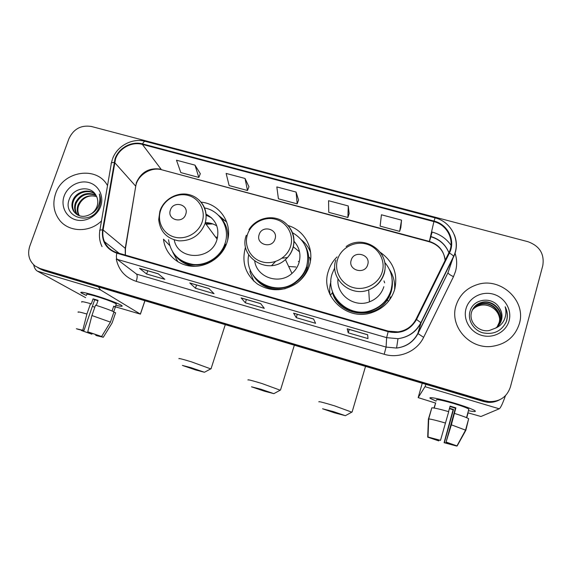 <?xml version="1.0" encoding="UTF-8"?>
<svg xmlns="http://www.w3.org/2000/svg" width="572" height="572" viewBox="0 0 572 572"><rect width="100%" height="100%" fill="white"/><g stroke="black" fill="none" stroke-linecap="round" stroke-linejoin="round"><path stroke-width="0.86" d="M337.051 256.914C332.968 260.946 330.08 265.68 328.385 271.107C319.748 295.288 346.303 321.428 371.564 312.698C383.197 308.773 390.876 301.101 394.608 289.682C398.155 274.124 393.407 261.69 380.373 252.374M330.916 281.503C329.687 285.836 329.393 290.24 330.037 294.702M245.338 247.812C241.498 262.562 245.56 274.653 257.522 284.077C270.678 291.97 283.869 291.606 297.09 282.976C303.024 278.471 307.107 272.737 309.345 265.765C314.865 249.106 304.676 230.223 288.016 225.532M253.053 279.822L253.468 280.773M169.627 245.431L163.478 239.167C164.986 253.367 176.998 265.043 191.62 266.216C206.227 267.467 221.221 257.936 226.419 244.094L226.927 242.642C233.469 224.21 220.134 203.711 201.094 202.159M332.568 292.599L332.511 291.856M310.632 259.574L309.402 257.3M210.696 223.28L205.698 223.709M310.546 251.859L310.017 250.958M395.03 288.124L394.644 284.706M39.754 268.754L43.965 270.699L483.547 401.501L487.551 402.288C491.627 402.659 495.445 401.93 499.013 400.114M37.845 267.682L42.085 269.648L484.184 401.151L488.216 401.937C492.313 402.309 496.16 401.58 499.742 399.749C496.16 401.58 492.313 402.309 488.216 401.937L484.184 401.151L42.085 269.648L37.845 267.682M55.62 193.622C52.409 203.26 53.625 211.976 59.273 219.77C68.483 232.332 89.504 232.983 101.487 220.914C89.504 232.983 68.483 232.332 59.273 219.77C53.625 211.976 52.409 203.26 55.62 193.622C62.798 170.906 96.975 165.515 107.515 185.65C96.975 165.515 62.798 170.906 55.62 193.622M455.948 305.848C449.456 325.968 468.968 348.906 491.141 346.475C505.605 344.616 515.014 336.994 519.383 323.63C526.533 300.586 500.557 276.827 477.47 284.541C466.502 288.052 459.33 295.152 455.948 305.848C449.456 325.968 468.968 348.906 491.141 346.475C505.605 344.616 515.014 336.994 519.383 323.63C526.533 300.586 500.557 276.827 477.47 284.541C466.502 288.052 459.33 295.152 455.948 305.848M115.515 158.952C119.062 148.277 131.803 141.363 142.378 144.401L433.891 221.614C447.44 224.81 455.226 240.798 448.87 252.831L416.037 319.212C412.212 326.383 406.213 330.602 398.026 331.882L388.324 331.131L117.017 252.674C111.161 250.851 106.978 247.19 104.461 241.691C102.881 237.973 102.431 234.062 103.103 229.958L115.515 158.952M115.022 158.823L102.574 229.908C101.444 241.427 106.199 249.185 116.838 253.196L388.159 331.681C400.686 334.334 410.16 330.266 416.566 319.469L449.399 253.074C455.92 240.74 447.933 224.353 434.048 221.078L142.55 143.901C131.71 140.798 118.654 147.876 115.022 158.823M400.858 227.406L401.537 220.141L381.424 214.779L380.108 226.126L399.642 231.374L400.879 227.341M349.17 213.563L348.255 205.949L328.571 200.708L328.743 212.334L347.883 217.474L349.192 213.499M200.307 173.702L194.995 165.136L176.498 160.217L180.816 172.594L198.82 177.427L200.336 173.645M248.927 186.722L245.023 178.457L226.14 173.43L229.129 185.571L247.504 190.505L248.956 186.658M298.541 200.007L296.096 192.063L276.819 186.93L278.428 198.813L297.183 203.854L298.563 199.943M542.785 265.63C544.594 253.947 539.639 245.974 527.935 241.699L91.448 126.491C81.074 124.846 73.566 128.922 68.912 138.717L29.758 246.217C27.256 254.325 29.065 260.946 35.164 266.08L40.183 268.575L484.827 400.793L488.881 401.587C499.728 401.88 506.885 397.061 510.346 387.13L542.785 265.63M367.624 334.734L367.996 338.595L348.219 332.825L347.218 328.793L367.624 334.734M208.916 288.531L214.05 293.672L195.474 288.245L189.782 282.968L208.916 288.531M158.23 273.781L164.822 279.308L146.625 273.995L139.496 268.325L158.23 273.781M313.57 318.997L315.601 323.309L296.239 317.653L293.608 313.184L313.57 318.997M260.682 303.603L264.3 308.337L245.331 302.803L241.141 297.912L260.682 303.603M245.331 302.803L246.396 299.492M241.227 297.991L260.725 303.66L241.141 297.912M296.239 317.653L297.276 314.3M293.665 313.249L313.599 319.054L293.608 313.184M146.625 273.995L147.719 270.77M139.647 268.418L158.315 273.852L139.496 268.325M195.474 288.245L196.553 284.985M208.973 288.595L189.782 282.968M348.219 332.825L349.235 329.429M367.632 334.777L347.218 328.793M296.096 192.063L297.183 203.854M245.023 178.457L247.504 190.505M194.995 165.136L198.82 177.427M348.255 205.949L347.883 217.474M401.537 220.141L399.642 231.374M79 215.658L78.957 215.594C76.97 212.205 76.705 208.58 78.171 204.712C82.182 197.061 88.338 194.358 96.654 196.589M79.415 215.808C77.599 212.484 77.399 208.959 78.814 205.255L80.452 202.281C84.785 196.625 90.197 194.737 96.668 196.632M77.434 214.915L76.341 213.478C74.346 210.067 74.081 206.406 75.561 202.502C80.216 194.072 86.987 191.613 95.874 195.131M77.813 215.122L76.998 214.014C75.004 210.603 74.739 206.957 76.219 203.06C80.695 194.838 87.309 192.306 96.053 195.467M91.127 213.878C93.915 212.012 95.874 209.538 97.011 206.442C98.169 203.003 98.048 199.714 96.647 196.582L96.096 195.531C90.991 185.049 73.759 187.473 69.627 198.405C60.939 217.474 91.727 226.769 99.149 207.271L99.521 206.313C100.965 202.059 100.894 197.962 99.314 194.008C100.379 198.248 100.021 202.366 98.241 206.378C96.632 209.76 94.266 212.262 91.127 213.878C84.07 217.889 78.257 217.038 73.681 211.325C71.672 207.879 71.407 204.197 72.901 200.264C76.062 191.763 88.274 187.995 95.188 194.065M76.362 214.207L74.353 211.869C72.344 208.43 72.079 204.755 73.573 200.829C76.662 192.585 88.302 188.681 95.324 194.265M64.157 196.017C60.503 205.899 65.851 217.067 75.668 219.784C85.435 222.658 97.211 216.287 100.672 206.256C104.276 196.26 98.741 185.185 88.975 182.575C79.251 179.822 67.668 186.1 64.157 196.017M86.415 295.517L80.788 292.607C80.495 291.648 85.099 292.564 94.623 295.345C107.565 299.363 116.488 302.688 121.407 305.334C123.359 306.656 121.507 306.635 115.837 305.262C120.978 306.513 122.987 306.642 121.872 305.655C120.027 304.039 106.228 298.798 94.623 295.345C84.313 292.342 79.794 291.52 81.067 292.871L86.415 295.517M33.676 264.829C34.384 268.032 35.636 270.141 37.423 271.149L85.664 297.662M98.405 286.901L100.586 289.975L140.355 314.092L144.888 300.729M144.959 300.75L140.419 314.135L115.315 306.778M91.077 332.975L90.812 333.741L81.253 330.473L81.403 330.03M79.451 329.594L83.891 330.73L94.687 299.764L97.934 300.708M86.715 294.659C85.807 293.686 89.089 294.287 96.561 296.46C106.657 299.606 113.235 302.095 116.302 303.932L116.137 304.411M81.817 302.13C80.731 301.187 83.634 301.687 90.54 303.632L91.263 304.018L93.064 298.856L95.481 299.564L98.055 300.35L96.303 305.377M113.749 311.747L115.358 307.071L113.742 306.134L112.062 311.004M95.538 305.141C103.746 307.75 109.895 309.995 113.985 311.862L110.453 322.122L101.594 336.515L88.874 332.26L87.759 331.781L91.92 315.537L95.538 305.141M100.336 336.122L103.296 337.258L112.098 322.958L115.608 312.755L113.857 312.226M115.608 312.755L115.458 313.177M90.54 303.632L86.915 314.014L82.761 330.237L83.891 330.73M78.242 312.312C77.12 311.461 80.008 312.033 86.915 314.014M91.92 315.537L110.453 322.122M79.422 329.687L76.398 328.757L82.761 330.237M87.759 331.781L101.594 336.515M103.296 337.258L96.732 335.7L95.681 335.235L95.903 334.606M100.264 336.329L95.681 335.235M94.809 307.236L92.385 306.37M90.812 333.741L91.885 334.198L92.256 333.362M91.885 334.198L81.253 330.473M93.064 298.856L94.687 299.764M113.606 306.542L115.358 307.071M195.853 370.027L204.44 372.258L190.891 367.617L182.404 365.429L195.853 370.027M179.029 358.758C178.006 358.008 182.139 359.03 191.427 361.84L210.746 368.89M215.501 236.987L217.56 237.351M185.721 214.3C189.389 204.547 173.366 200.15 170.413 210.06C166.681 219.784 182.754 224.281 185.721 214.3M174.238 239.933C177.928 260.618 211.104 260.682 216.895 239.832L217.11 239.153C219.555 227.87 215.851 219.526 205.992 214.114M168.54 239.754C170.806 253.947 179.179 262.198 193.643 264.507C206.878 265.644 220.42 256.799 224.803 244.165L225.003 243.579C230.445 228.121 220.299 210.725 204.576 207.958M216.809 225.904C213.327 223.731 209.495 222.637 205.312 222.608M211.576 217.868L206.07 215.151M212.784 223.924L206.07 224.21M176.626 256.899C190.133 271.993 219.033 264.872 225.239 244.773L225.44 244.187M177.906 261.819L172.701 252.095M222.286 219.14L221.357 218.54M218.311 215.143L226.784 222.193M264.2 391.134L273.845 393.65L261.039 389.267L251.501 386.801L264.2 391.134M248.033 380.044C247.075 379.272 251.716 380.43 261.955 383.519L280.187 390.197M271.628 265.58L275.454 261.547M282.003 258.229L287.523 257.529M298.355 261.361L299.199 262.069M275.018 239.039C278.593 229.057 261.969 224.503 259.137 234.642C255.498 244.587 272.172 249.256 275.018 239.039M254.755 261.275C256.95 277.592 279.436 285.092 291.963 273.452C295.302 270.535 297.633 267.002 298.963 262.855C301.215 254.619 299.521 247.39 293.879 241.177M248.691 254.855C243.386 279.637 276.326 298.362 296.303 281.345C301.272 277.391 304.712 272.444 306.613 266.502C310.067 251.68 305.355 240.397 292.464 232.654M299.535 251.83L293.2 246.725M295.238 242.721L293.879 241.477M310.489 260.675L310.06 259.738M253.46 275.718C262.169 289.461 283.433 292.592 296.546 281.853C301.501 277.913 304.926 272.98 306.828 267.053M253.839 281.131L250.014 272.165L250.25 269.741M301.48 239.875C305.605 243.25 308.651 247.419 310.61 252.374M334.527 412.848L345.366 415.694L333.269 411.561L322.536 408.766L334.527 412.848M318.926 401.909C318.075 401.129 323.294 402.445 334.591 405.848L351.787 412.155M367.696 264.722C371.171 254.497 353.918 249.764 351.208 260.153C347.669 270.327 364.986 275.175 367.696 264.722M383.955 274.303L383.848 273.931M334.777 267.689L332.189 273.681C324.446 295.409 348.598 318.697 371.085 310.467C381.145 306.892 387.795 300.143 391.026 290.204C393.708 279.887 391.627 270.642 384.792 262.476M332.067 290.397C335.993 306.377 354.998 316.509 371.106 310.903C381.138 307.343 387.766 300.607 390.998 290.698L392.127 284.284M384.649 282.847L384.012 280.931M329.779 292.335L329.722 294.008M389.36 300.214L390.583 296.861M337.966 279.043C336.272 294.78 354.247 307.979 369.455 301.852C376.712 298.992 381.517 293.937 383.869 286.672M330.795 296.217L330.48 295.116L332.432 292.664C338.767 316.009 374.782 320.828 387.487 299.671C391.598 293.257 393.121 286.322 392.056 278.879M389.453 269.548C393.472 275.704 395.18 282.446 394.587 289.768M436.107 401.129L430.03 398.148C428.542 396.568 440.797 399.027 454.497 403.167C464.7 406.27 471.399 408.715 474.603 410.503C476.619 411.854 474.56 411.911 468.432 410.667C473.988 411.797 476.204 411.854 475.089 410.832C472.501 409.123 465.637 406.57 454.497 403.167C439.939 398.77 427.37 396.36 430.301 398.412L436.107 401.129M425.933 384.363L425.017 386.679L418.168 397.619L435.306 402.995M505.433 395.724C502.638 403.66 500.564 408.022 499.227 408.801L480.959 416.495L468.153 412.877M438.967 440.04L438.731 440.89L431.231 437.995M428.7 418.954L428.013 437.008L440.504 440.347L448.72 411.661C439.782 409.116 434.155 407.829 431.824 407.8L428.7 418.954C431.002 419.097 436.622 420.47 445.559 423.065M448.577 411.618L450.1 406.12L455.877 407.857L451.365 424.824L446.024 442.199L455.412 408.172L449.985 406.535M449.506 408.265L453.517 409.445L444.351 442.621L456.749 445.853M456.635 446.06L444.094 442.692L453.081 409.738L449.399 408.651M436.386 400.128C435.935 398.941 441.784 400.093 453.946 403.575C462.004 406.034 466.974 407.886 468.854 409.123L468.711 409.645M468.075 412.927L466.759 417.753M454.511 413.406C462.212 415.858 466.931 417.632 468.661 418.74L465.858 430.258L457.142 445.974L446.024 442.199M451.365 424.824L465.858 430.258M428.013 437.008L440.504 440.347M446.296 442.127L457.142 445.974M434.234 408.058L435.671 402.931L433.984 408.015M431.71 408.201L428.378 419.212L427.699 437.151L431.166 438.223M438.731 440.89L427.699 437.151M453.081 409.738L453.517 409.445M455.412 408.172L455.877 407.857M472.687 309.295C474.889 306.349 477.742 304.49 481.245 303.718C491.727 301.001 502.688 312.062 499.356 322.408L497.268 326.798M472.594 309.473C474.781 306.635 477.584 304.833 481.002 304.075C491.47 301.365 502.402 312.405 499.077 322.73L497.111 326.941M495.538 328.128C498.548 326.097 500.536 323.373 501.515 319.941C502.595 315.615 501.858 311.554 499.313 307.757C492.685 296.074 473.48 298.563 470.177 310.768C467.174 319.669 473.201 330.051 482.747 332.804C493.679 334.942 501.565 331.195 506.392 321.557L506.713 320.492C507.922 315.773 507.407 311.197 505.162 306.764C506.449 311.397 506.077 315.873 504.061 320.206C502.245 323.866 499.399 326.505 495.538 328.128L489.103 330.566C478.328 332.439 468.59 321.707 471.542 312.162C473.194 306.957 476.748 303.646 482.203 302.245C492.785 299.506 503.853 310.66 500.493 321.114L497.876 326.226M473.001 308.751C475.21 305.505 478.199 303.46 481.96 302.617C492.521 299.878 503.56 311.018 500.207 321.435L497.726 326.369M499.313 307.757C501.808 311.711 502.488 315.83 501.358 320.12L498.305 325.768M466.016 308.673C462.862 319.619 470.184 332.182 481.774 335.406C493.314 338.788 506.184 331.889 509.094 320.749C512.183 309.652 504.626 297.197 493.121 294.115C481.653 290.876 469.004 297.669 466.016 308.673M472.322 310.031C474.474 307.471 477.134 305.848 480.301 305.155C483.969 304.383 487.566 304.947 491.098 306.857C487.616 305.019 483.983 304.511 480.187 305.334C476.969 306.106 474.324 307.729 472.243 310.196M491.098 306.857C495.838 309.388 498.677 313.242 499.599 318.425M505.162 306.764C507.764 312.398 507.936 317.86 505.677 323.159M43.965 270.699L40.183 268.575M483.547 401.501L484.827 400.793M142.378 144.401L161.104 169.248C149.578 167.346 141.327 171.815 136.358 182.647L125.232 248.305L125.289 255.069M431.538 231.903L432.167 232.075L430.83 236.522M430.787 236.508C439.525 239.089 445.567 244.501 448.92 252.731C445.452 244.602 439.396 239.268 430.745 236.722L430.509 236.436M432.167 232.075C440.054 234.277 446.339 238.653 451.022 245.202M454.954 252.924C457.021 259.037 457.2 265.201 455.498 271.421L453.482 276.669L423.623 337.344C416.988 351.422 399.32 358.98 384.198 354.268L136.243 281.367C125.347 277.699 118.683 270.27 116.266 259.073M449.399 253.074C451.737 254.383 453.131 255.498 453.582 256.413L449.771 267.403M450.421 263.356L450.464 262.727M99.893 230.237L111.218 164C110.725 163.056 111.676 162.541 114.071 162.448M388.159 331.681L386.636 337.652L117.189 259.359C116.273 258.43 116.159 256.378 116.838 253.196M416.566 319.469L421.049 322.865C416.166 332.01 408.479 337.28 397.998 338.688L386.636 337.652L386.093 347.09L396.568 348.055C406.234 346.768 413.32 341.906 417.832 333.455L447.955 272.815C448.577 273.902 450.414 275.189 453.482 276.669M102.052 246.661C99.678 241.742 98.92 236.515 99.764 230.981C99.228 230.251 100.164 229.894 102.574 229.908M454.354 234.799C457.278 242.256 457.028 249.614 453.617 256.878L421.049 322.865L417.832 333.455L423.623 337.344M434.048 221.078L435.056 217.882L145.352 141.377C144.48 141.12 143.543 141.963 142.55 143.901M117.189 259.359L136.536 274.095L386.093 347.09L384.198 354.268M136.536 274.095C137.473 275.261 137.373 277.685 136.243 281.367M445.087 260.467C444.072 250.865 438.831 244.516 429.365 241.42L162.055 169.87M433.891 221.614L429.3 241.784L161.769 169.791C150.829 166.538 137.502 175.211 135.728 186.193L114.593 162.491M103.103 229.958L125.454 248.52L125.375 255.091M125.289 249.571L135.5 187.616M430.88 236.758L429.443 241.441M429.307 241.792L429.3 241.784C438.517 244.744 443.836 250.851 445.273 260.096M100.586 289.975L37.423 271.149M202.159 221.957C205.97 210.782 199.406 198.391 188.295 195.452C177.241 192.356 164.328 199.342 160.625 210.417C156.749 221.45 163.077 233.955 174.253 237.03C185.371 240.269 198.52 233.169 202.159 221.957M159.895 211.139L158.709 219.526C160.017 231.588 166.745 238.703 178.9 240.855C191.384 241.034 200.078 235.335 204.969 223.752L205.198 223.023C207.522 213.892 205.419 206.177 198.892 199.885M174.868 255.019C179.858 261.704 186.644 265.472 195.209 266.309M227.685 239.954C228.571 231.839 226.476 224.717 221.407 218.604L226.297 221.614M288.681 266.488L295.924 266.981M290.54 246.496C294.23 235.063 287.194 222.351 275.683 219.312C264.221 216.102 251.058 223.209 247.469 234.534C243.715 245.817 250.5 258.651 262.083 261.84C273.616 265.201 287.022 257.972 290.54 246.496M246.31 235.242C237.981 256.95 267.982 275.969 285.414 259.566C289.003 256.435 291.513 252.645 292.943 248.198C295.331 239.604 293.65 232.003 287.909 225.411M251.451 272.408C258.515 285.807 269.784 291.234 285.264 288.696M298.083 282.21C305.269 275.826 308.83 267.961 308.773 258.608C308.601 253.832 307.343 249.392 304.99 245.281M382.225 271.95C385.778 260.253 378.249 247.204 366.309 244.044C354.418 240.719 340.991 247.955 337.537 259.545C333.898 271.085 341.177 284.263 353.196 287.573C365.165 291.055 378.843 283.698 382.225 271.95M335.821 260.11C329.315 278.328 350.121 297.483 368.683 289.868C376.49 286.786 381.66 281.352 384.191 273.552C386.179 266.252 385.085 259.452 380.923 253.16M499.227 408.801L425.017 386.679M422.236 383.261L418.168 397.619M487.551 402.288L488.881 401.587M450.214 266.187L447.955 272.815L417.91 333.733C413.327 342.099 406.206 346.875 396.568 348.055L397.998 338.688C408.465 337.187 416.116 331.796 420.949 322.515L453.582 256.413C461.218 241.341 451.615 221.736 435.056 217.882M112.312 159.538L111.397 162.999M112.591 158.759C117.131 145.889 132.282 137.773 145.138 141.327M104.461 241.691L119.133 253.289M208.98 288.595L189.904 283.047M367.632 334.784L347.247 328.85M76.998 214.014L76.341 213.478M74.353 211.869L73.681 211.325M115.251 306.978L116.302 303.932M204.44 372.258L211.132 368.683M225.282 324.653L211.075 368.654M217.11 239.153L205.198 223.023C208.708 210.961 201.423 197.912 189.625 194.787C177.871 191.498 164.264 198.741 160.117 210.489M225.239 244.773L224.803 244.165M273.845 393.65L280.58 389.982M294.344 345.202L280.523 389.947M248.949 229.644C255.148 219.519 268.718 214.986 279.501 219.491C290.319 223.895 296.339 236.608 292.843 248.026C291.455 252.538 288.974 256.385 285.414 259.566L291.963 273.452M296.546 281.853L296.303 281.345M308.773 258.594C308.594 253.932 307.371 249.585 305.119 245.552M345.366 415.694L352.18 411.94M365.537 366.387L352.13 411.911M346.132 246.561C363.935 233.383 391.062 252.109 384.062 273.223C381.588 281.138 376.462 286.686 368.683 289.868L369.455 301.852M371.106 310.903L371.085 310.467M388.309 301.558L387.473 299.685C391.334 293.622 392.9 287.058 392.156 279.994M466.523 417.653L468.854 409.123M465.579 430.03L468.661 418.74M456.978 445.874L465.601 430.044M481.009 304.075L481.245 303.718M481.96 302.617L482.203 302.245"/></g></svg>
